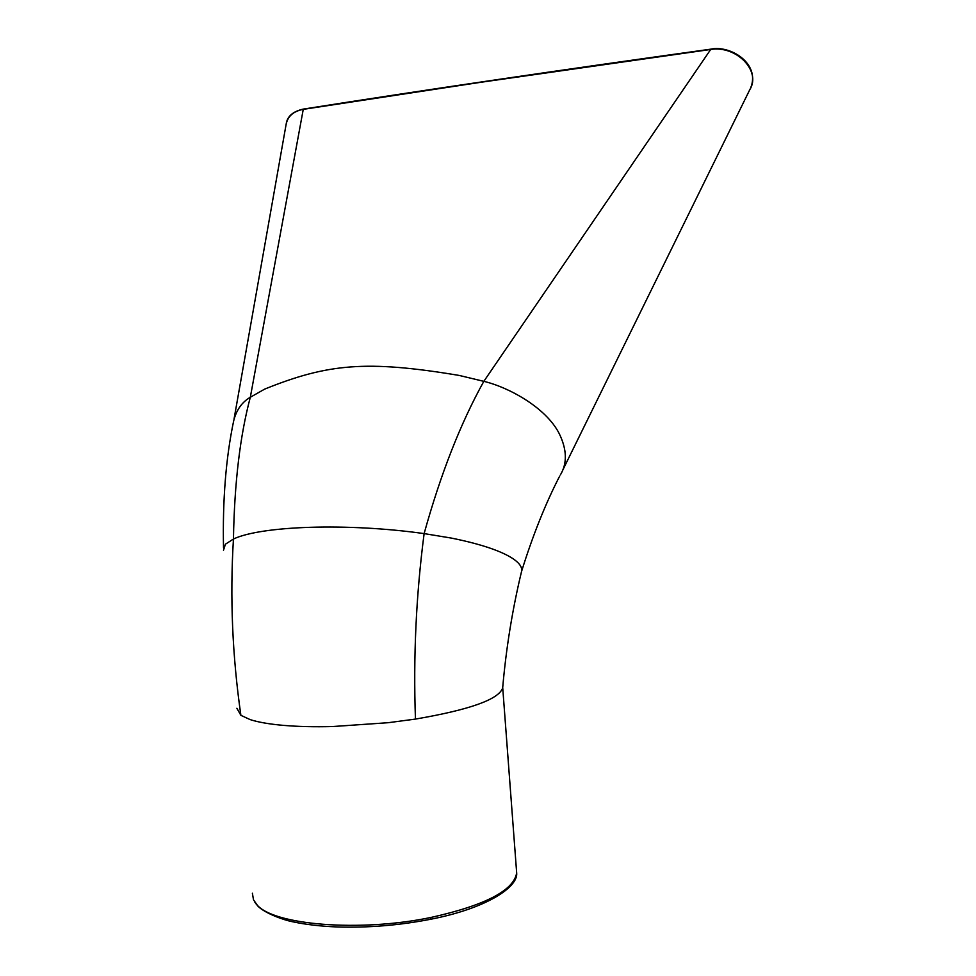 <?xml version="1.0" encoding="UTF-8"?>
<svg xmlns="http://www.w3.org/2000/svg" width="976" height="976" viewBox="0 0 976 976"><rect width="100%" height="100%" fill="white"/><g stroke="black" fill="none" stroke-linecap="round" stroke-linejoin="round"><path stroke-width="1.46" d="M562.64 470.334L749.739 89.792C761.609 71.163 736.477 45.189 710.65 49.471L481.119 82.24L302.841 109.422C293.129 111.398 287.542 116.522 286.041 124.806L234.02 419.18M560.419 474.861C567.361 463.21 566.958 449.436 559.187 433.539C545.987 407.541 508.642 387.228 483.828 381.348L459.245 375.443C366.268 359.924 327.558 363.743 264.691 389.095L250.32 397.256C241.938 402.124 236.387 409.981 233.679 420.851C225.895 457.829 222.516 500.115 223.516 547.731M223.492 550.22L225.444 544.181L233.447 539.02C261.031 525.881 347.066 522.746 424.121 533.604L451.363 538.081C480.509 543.974 501.078 550.854 513.095 558.748C519.781 563.335 522.575 567.654 521.489 571.704C512.376 609.658 506.105 648.393 502.677 687.885L502.762 686.97M710.918 49.142L483.828 381.348C460.574 423.194 440.676 473.946 424.121 533.604C416.118 595.165 413.226 656.982 415.459 719.08L388.192 722.704L332.328 726.559C314.101 726.998 297.839 726.608 283.528 725.388C269.291 724.131 258.164 722.203 250.124 719.593L240.889 715.335L236.875 708.259M415.459 719.08C469.846 709.772 498.919 699.377 502.677 687.885M240.889 715.335C232.361 656.055 229.872 597.275 233.447 539.02C234.435 482.913 240.059 435.662 250.32 397.256L303.304 109.092M516.426 869.592L516.67 872.886C513.815 890.466 485.243 905.325 430.965 917.452L430.416 919.307C399.343 925.333 368.33 927.895 337.367 926.968C320.421 926.273 305.476 924.528 292.544 921.734C284.053 920.185 265.252 913.451 258.079 906.326L253.492 899.787L252.381 893.223M502.713 687.665L516.67 872.886C518.354 887.294 485.902 908.546 430.672 919.258M430.965 917.452C359.473 932.422 272.536 924.943 256.688 904.471M286.236 123.647C287.371 116.29 293.007 111.447 303.158 109.117C424.084 90.06 559.968 70.077 710.833 49.154C729.987 44.92 760.585 63.281 750.678 87.901M521.538 571.509C532.859 535.202 545.596 503.372 559.724 476.02M256.761 904.862L254.699 901.946"/></g></svg>
